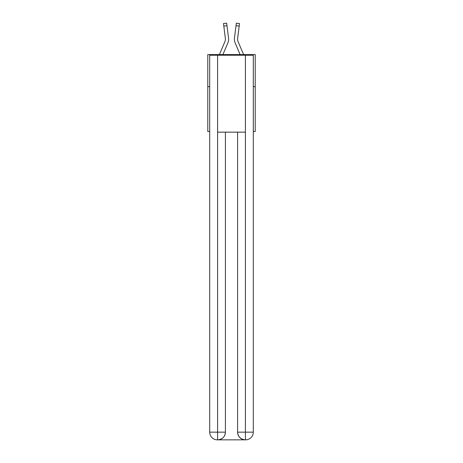 <?xml version="1.0" encoding="UTF-8"?>
<svg xmlns="http://www.w3.org/2000/svg" width="463" height="463" viewBox="0 0 463 463"><rect width="100%" height="100%" fill="white"/><g stroke="black" fill="none" stroke-linecap="round" stroke-linejoin="round"><path stroke-width="0.69" d="M209.704 86.639L207.783 86.639L207.783 54.588L255.217 54.588L255.217 131.509L253.296 131.509M207.783 86.639L207.783 131.509L209.704 131.509M255.217 86.639L253.296 86.639M227.848 42.943L222.888 54.588L227.848 42.943A9.613 9.613 0 0 0 228.537 37.972L226.986 25.697L223.808 26.096L223.484 23.549L226.667 23.15L226.986 25.697M228.606 39.644L228.618 39.251M228.49 37.584L228.537 37.972L228.49 37.584M243.596 54.588L238.104 41.687A6.413 6.413 0 0 1 237.588 39.187A6.413 6.413 0 0 0 238.104 41.687A6.413 6.413 0 0 1 237.588 39.187A6.413 6.413 0 0 0 238.104 41.687A6.413 6.413 0 0 1 237.588 39.187M235.152 42.943L240.112 54.588L235.152 42.943A9.613 9.613 0 0 1 234.463 37.972L236.333 23.15L239.516 23.549L236.333 23.15L239.516 23.549L236.333 23.15L239.516 23.549L236.333 23.15L239.516 23.549L239.192 26.096L236.014 25.697M238.104 41.687A6.413 6.413 0 0 1 237.641 38.371L239.192 26.096M217.396 439.85A7.692 7.692 0 0 1 209.704 432.158L225.412 432.158L225.412 132.152L225.412 432.158A7.692 7.692 0 0 1 217.72 439.85L217.396 439.85A7.692 7.692 0 0 1 209.704 432.158L209.704 55.23L217.587 55.23L217.587 132.152L245.413 132.152L245.413 55.23L217.587 55.23M245.413 55.23L253.296 55.23L253.296 432.158A7.692 7.692 0 0 1 245.604 439.85L245.28 439.85A7.692 7.692 0 0 1 237.588 432.158L237.588 132.152L237.588 432.158C237.982 436.69 240.546 439.254 245.28 439.85L217.72 439.85C222.471 439.352 225.041 436.788 225.412 432.158M237.588 432.158L245.413 432.158L245.471 439.85M217.587 132.152L217.587 439.85M219.404 54.588L224.896 41.687A6.413 6.413 0 0 0 225.412 39.187A6.413 6.413 0 0 1 224.896 41.687A6.413 6.413 0 0 0 225.412 39.187A6.413 6.413 0 0 1 224.896 41.687A6.413 6.413 0 0 0 225.359 38.371L223.808 26.096M225.4 39.488L225.359 38.371L225.4 39.488M234.394 39.644L234.382 39.17M237.6 39.488L237.641 38.371M245.413 132.152L245.413 432.158L253.296 432.158M239.516 23.549L236.333 23.15M223.484 23.549L226.667 23.15"/></g></svg>
